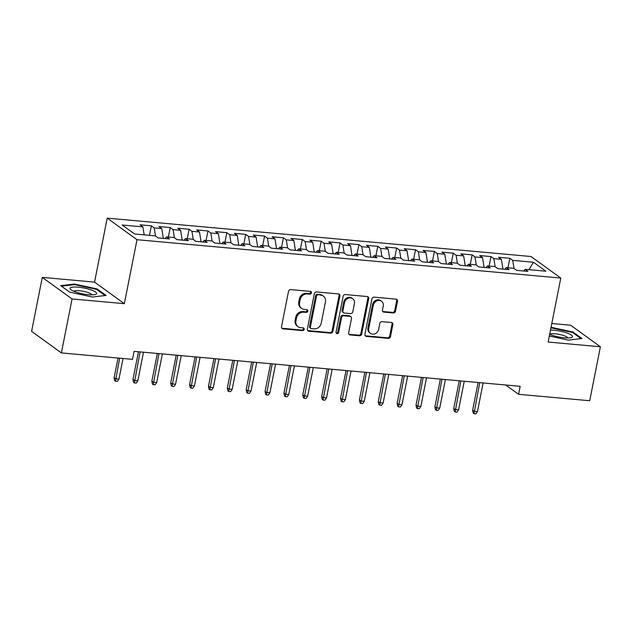 <?xml version="1.0" encoding="UTF-8"?>
<svg xmlns="http://www.w3.org/2000/svg" width="632" height="632" viewBox="0 0 632 632"><rect width="100%" height="100%" fill="white"/><g stroke="black" fill="none" stroke-linecap="round" stroke-linejoin="round"><path stroke-width="0.95" d="M311.442 292.877A1.438 1.264 125.9 0 0 310.415 291.392L290.736 289.606A2.054 1.801 125.9 0 0 288.5 291.399L281.501 326.72A2.054 1.801 125.9 0 0 282.97 328.853L302.649 330.631A1.438 1.264 125.9 0 0 303.186 327.882L300.642 327.653A6.565 5.775 125.9 0 1 298.035 326.689A6.565 5.775 125.9 0 1 295.958 320.843L296.542 317.896A6.565 5.775 125.9 0 1 303.716 312.153L306.259 312.382A1.438 1.264 125.9 0 0 306.804 309.633L304.253 309.404A6.565 5.775 125.9 0 1 301.654 308.44A6.565 5.775 125.9 0 1 299.576 302.594L300.153 299.647A6.565 5.775 125.9 0 1 307.326 293.904L309.87 294.133A1.438 1.264 125.9 0 0 311.442 292.877M301.654 308.44L300.848 307.863A6.565 5.775 125.9 0 1 298.77 302.009L299.355 299.062A6.565 5.775 125.9 0 1 306.52 293.319L309.064 293.556A1.438 1.264 125.9 0 0 310.517 291.399M281.801 328.198A2.054 1.801 125.9 0 0 282.164 328.269L301.843 330.046A1.438 1.264 125.9 0 0 303.289 327.897M298.035 326.689L297.238 326.112A6.565 5.775 125.9 0 1 295.152 320.258L295.737 317.311A6.565 5.775 125.9 0 1 302.91 311.568L305.454 311.797A1.438 1.264 125.9 0 0 306.899 309.648M393.294 312.974A2.054 1.801 125.9 0 0 395.529 311.181L397.496 301.267A2.054 1.801 125.9 0 0 396.027 299.141L374.176 297.159A2.054 1.801 125.9 0 0 371.932 298.952L364.94 334.273A2.054 1.801 125.9 0 0 366.402 336.406L388.261 338.381A2.054 1.801 125.9 0 0 390.497 336.587L392.867 324.619A2.054 1.801 125.9 0 0 391.406 322.486L382.052 321.641A2.054 1.801 125.9 0 0 379.816 323.434L378.639 329.375A5.483 4.827 125.9 0 1 370.471 333.364A5.483 4.827 125.9 0 1 368.733 328.474L373.33 305.224A5.483 4.827 125.9 0 1 381.507 301.227A5.483 4.827 125.9 0 1 383.245 306.117L382.471 309.996A2.054 1.801 125.9 0 0 383.94 312.121L393.294 312.974L392.488 312.39A2.054 1.801 125.9 0 0 394.724 310.596L396.691 300.682A2.054 1.801 125.9 0 0 396.398 299.213M520.16 386.31L134.102 351.36L132.523 359.355L61.383 352.917L72.072 298.944L124.338 303.676L137.002 239.702L560.797 278.064L548.134 342.038L600.4 346.771L589.711 400.743L518.58 394.305L520.16 386.31M339.89 296.053A2.054 1.801 125.9 0 0 338.428 293.927L316.577 291.945A2.054 1.801 125.9 0 0 314.333 293.738L307.342 329.059A2.054 1.801 125.9 0 0 308.803 331.192L330.662 333.167A2.054 1.801 125.9 0 0 332.898 331.373L339.89 296.053L339.092 295.468A2.054 1.801 125.9 0 0 338.792 293.998M345.372 294.552L367.232 296.534A2.054 1.801 125.9 0 1 368.693 298.66L361.702 333.98A2.054 1.801 125.9 0 1 359.458 335.774L350.104 334.928A2.054 1.801 125.9 0 1 348.643 332.795L351.479 318.473A2.054 1.801 125.9 0 0 350.017 316.348L343.808 315.787A2.054 1.801 125.9 0 0 341.572 317.58L338.618 332.487A1.438 1.264 125.9 0 1 336.027 332.258L343.137 296.345A2.054 1.801 125.9 0 1 345.372 294.552M137.002 239.702L107.219 218.143L531.014 256.513L560.797 278.064M149.484 235.325L151.364 225.837L140.043 224.81L142.895 226.88L122.142 225L134.537 233.974L155.29 235.855L158.15 237.924L169.471 238.943L166.619 236.882L174.163 237.561L177.023 239.631L188.344 240.658L185.484 238.588L193.029 239.267L195.888 241.337L207.209 242.364L204.349 240.294L211.902 240.982L214.762 243.043L226.082 244.071L223.222 242.001L230.767 242.688L233.627 244.758L244.947 245.777L242.088 243.707L249.64 244.394L252.492 246.464L263.82 247.483L260.961 245.421L268.505 246.101L271.365 248.171L282.686 249.198L279.826 247.128L287.378 247.807L290.23 249.877L301.559 250.904L298.699 248.834L306.243 249.522L309.103 251.583L320.424 252.61L317.564 250.541L325.117 251.228L327.969 253.298L339.289 254.317L336.437 252.255L343.982 252.934L346.842 255.004L358.162 256.031L355.303 253.961L362.855 254.641L365.707 256.711L377.028 257.738L374.176 255.668L381.72 256.347L384.58 258.417L395.901 259.444L393.041 257.374L400.585 258.061L403.445 260.123L414.766 261.15L411.914 259.081L419.458 259.768L422.318 261.838L433.639 262.857L430.779 260.795L438.324 261.474L441.183 263.544L452.504 264.571L449.644 262.501L457.197 263.181L460.057 265.25L471.377 266.277L468.517 264.208L476.062 264.895L478.922 266.957L490.242 267.984L487.383 265.914L494.935 266.601L497.795 268.671L509.116 269.69L506.256 267.62L513.8 268.308L516.66 270.377L527.981 271.405L525.121 269.335L523.699 271.01M151.364 225.837L154.216 227.907L161.768 228.587L163.317 238.39M168.349 237.032L170.229 227.544L158.909 226.525L161.768 228.587M170.229 227.544L173.089 229.613L180.634 230.301L182.19 240.097M187.222 238.746L189.102 229.25L177.774 228.231L180.634 230.301M189.102 229.25L191.954 231.32L199.507 232.007L201.055 241.803M206.087 240.452L207.968 230.964L196.647 229.937L199.507 232.007M207.968 230.964L210.827 233.026L218.372 233.714L219.928 243.518M224.96 242.159L226.833 232.671L215.512 231.644L218.372 233.714M226.833 232.671L229.693 234.741L237.245 235.42L238.793 245.224M243.826 243.865L245.706 234.377L234.385 233.35L237.245 235.42M245.706 234.377L248.566 236.447L256.11 237.126L257.666 246.93M262.699 245.579L264.571 236.084L253.25 235.065L256.11 237.126M264.571 236.084L267.431 238.153L274.975 238.841L276.532 248.637M281.564 247.286L283.444 237.798L272.123 236.771L274.975 238.841M283.444 237.798L286.304 239.86L293.848 240.547L295.405 250.343M300.429 248.992L302.309 239.504L290.989 238.477L293.848 240.547M302.309 239.504L305.169 241.574L312.714 242.254L314.27 252.057M319.302 250.699L321.182 241.211L309.862 240.184L312.714 242.254M321.182 241.211L324.034 243.28L331.587 243.96L333.135 253.764M338.167 252.405L340.048 242.917L328.727 241.89L331.587 243.96M340.048 242.917L342.907 244.987L350.452 245.666L352.008 255.47M357.041 254.119L358.921 244.624L347.6 243.604L350.452 245.666M358.921 244.624L361.773 246.693L369.325 247.381L370.873 257.177M375.906 255.826L377.786 246.338L366.465 245.311L369.325 247.381M377.786 246.338L380.646 248.4L388.19 249.087L389.747 258.883M394.779 257.532L396.659 248.044L385.338 247.017L388.19 249.087M396.659 248.044L399.511 250.114L407.063 250.793L408.612 260.597M413.644 259.238L415.524 249.751L404.204 248.724L407.063 250.793M415.524 249.751L418.384 251.82L425.928 252.5L427.485 262.304M432.517 260.953L434.397 251.457L423.069 250.438L425.928 252.5M434.397 251.457L437.249 253.527L444.802 254.214L446.35 264.01M451.382 262.659L453.263 253.163L441.942 252.144L444.802 254.214M453.263 253.163L456.122 255.233L463.667 255.921L465.223 265.717M470.255 264.366L472.128 254.878L460.807 253.851L463.667 255.921M472.128 254.878L474.988 256.947L482.54 257.627L484.088 267.431M489.121 266.072L491.001 256.584L479.68 255.557L482.54 257.627M491.001 256.584L493.861 258.654L501.405 259.333L502.961 269.137M507.994 267.778L509.866 258.291L498.545 257.264L501.405 259.333M509.866 258.291L512.726 260.36L533.479 262.24L545.882 271.215L525.121 269.335M506.256 267.62L504.834 269.303M512.726 260.36L514.014 268.458M533.479 262.24L528.921 269.674M487.383 265.914L485.961 267.597M493.861 258.654L495.14 266.751M468.517 264.208L467.095 265.89M474.988 256.947L476.275 265.045M449.644 262.501L448.222 264.184M456.122 255.233L457.402 263.331M430.779 260.795L429.357 262.47M437.249 253.527L438.537 261.624M411.914 259.081L410.484 260.763M418.384 251.82L419.664 259.918M393.041 257.374L391.619 259.057M399.511 250.114L400.799 258.212M374.176 255.668L372.746 257.35M380.646 248.4L381.925 256.505M355.303 253.961L353.88 255.636M361.773 246.693L363.06 254.791M336.437 252.255L335.007 253.93M342.907 244.987L344.187 253.084M317.564 250.541L316.142 252.223M324.034 243.28L325.322 251.378M298.699 248.834L297.269 250.517M305.169 241.574L306.449 249.672M279.826 247.128L278.404 248.81M286.304 239.86L287.584 247.957M260.961 245.421L259.531 247.096M267.431 238.153L268.719 246.251M242.088 243.707L240.666 245.39M248.566 236.447L249.845 244.545M223.222 242.001L221.8 243.683M229.693 234.741L230.98 242.838M204.349 240.294L202.927 241.977M210.827 233.026L212.107 241.132M185.484 238.588L184.062 240.271M191.954 231.32L193.242 239.417M166.619 236.882L165.189 238.556M173.089 229.613L174.369 237.711M154.216 227.907L155.504 236.005M505.726 385.007L518.58 394.305M600.4 346.771L570.617 325.211L551.799 323.513M124.338 303.676L94.555 282.117L42.289 277.385L72.072 298.944M42.289 277.385L31.6 331.358L61.383 352.917M94.555 282.117L107.219 218.143M142.895 226.88L144.159 234.843M97.131 288.942L74.434 284.045L60.712 285.64L69.686 292.134L92.375 297.032L106.097 295.436L97.131 288.942L96.988 289.654M549.327 336.027L568.247 340.111L581.977 338.515L573.003 332.021L551.057 327.289M307.634 330.536A2.054 1.801 125.9 0 0 307.997 330.607L329.857 332.582A2.054 1.801 125.9 0 0 332.092 330.789L339.092 295.468M318.07 294.875A1.438 1.264 125.9 0 0 316.498 296.132L310.359 327.139A1.438 1.264 125.9 0 0 311.386 328.624L314.072 328.869A6.565 5.775 125.9 0 0 321.238 323.126L325.44 301.938A6.565 5.775 125.9 0 0 323.355 296.084A6.565 5.775 125.9 0 0 320.756 295.12L317.264 294.291A1.438 1.264 125.9 0 0 315.692 295.547L316.498 296.132M310.818 328.419L310.012 327.834A1.438 1.264 125.9 0 1 309.554 326.554L315.692 295.547M323.355 296.084L322.557 295.5A6.565 5.775 125.9 0 0 319.95 294.536L320.756 295.12M317.264 294.291L319.95 294.536M348.935 334.273A2.054 1.801 125.9 0 0 349.298 334.344L358.652 335.189A2.054 1.801 125.9 0 0 360.896 333.396L367.887 298.075A2.054 1.801 125.9 0 0 367.595 296.606M350.831 316.648L350.025 316.063A2.054 1.801 125.9 0 0 349.212 315.763L343.002 315.202A2.054 1.801 125.9 0 0 340.767 316.995L337.812 331.911L338.618 332.487M336.145 333.151A1.438 1.264 125.9 0 0 337.812 331.911M354.426 303.613A5.483 4.827 125.9 0 0 352.688 298.715A5.483 4.827 125.9 0 0 344.511 302.712L342.892 310.905A2.054 1.801 125.9 0 0 344.353 313.038L350.562 313.598A2.054 1.801 125.9 0 0 352.798 311.805L354.426 303.613M352.688 298.715L351.882 298.138A5.483 4.827 125.9 0 0 343.705 302.128L344.511 302.712M343.539 312.737L342.734 312.153A2.054 1.801 125.9 0 1 342.086 310.32L343.705 302.128M382.771 311.465A2.054 1.801 125.9 0 0 383.134 311.544L392.488 312.39M381.507 301.227L380.701 300.642A5.483 4.827 125.9 0 0 372.525 304.64L373.33 305.224M370.471 333.364L369.665 332.788A5.483 4.827 125.9 0 1 367.927 327.889L372.525 304.64M365.233 335.75A2.054 1.801 125.9 0 0 365.596 335.821L387.456 337.804A2.054 1.801 125.9 0 0 389.699 336.003L392.069 324.034A2.054 1.801 125.9 0 0 391.769 322.565M74.307 284.684L74.434 284.045M572.861 332.732L573.003 332.021M118.958 379.105L117.37 381.396L115.482 381.23L114.676 380.646L114.115 377.746L115.561 378.797L118.958 379.105L123.035 358.502M115.482 381.23L119.645 358.194M114.115 377.746L118.018 358.044M137.831 380.812L136.236 383.111L134.347 382.937L133.542 382.352L132.981 379.453L134.434 380.503L137.831 380.812L143.488 352.214M134.347 382.937L140.091 351.906M132.981 379.453L138.463 351.755M156.697 382.518L155.109 384.817L153.22 384.643L152.415 384.066L151.854 381.159L153.3 382.21L156.697 382.518L162.361 353.92M153.22 384.643L158.964 353.612M151.854 381.159L157.336 353.462M91.332 290.009A13.58 2.994 11.2 0 0 75.334 286.999A13.58 2.994 11.2 0 0 70.839 289.661A13.58 2.994 11.2 0 0 75.326 291.873A13.58 2.994 11.2 0 0 95.361 294.512A13.58 2.994 11.2 0 0 91.332 290.009M91.972 294.883A9.298 2.046 11.2 0 0 88.338 292.663A9.298 2.046 11.2 0 0 73.833 291.297M61.454 286.185L74.639 284.645L96.625 289.393L105.133 295.547M549.658 334.352A13.58 2.994 11.2 0 0 551.199 334.952A13.58 2.994 11.2 0 0 571.233 337.591A13.58 2.994 11.2 0 0 567.204 333.088A13.58 2.994 11.2 0 0 550.504 330.07M567.844 337.962A9.298 2.046 11.2 0 0 564.21 335.742A9.298 2.046 11.2 0 0 549.706 334.375M550.946 327.818L572.497 332.472L581.006 338.626M175.562 384.224L173.974 386.523L172.086 386.35L171.28 385.773L170.719 382.873L172.173 383.916L175.562 384.224L181.226 355.626M172.086 386.35L177.829 355.318M170.719 382.873L176.202 355.176M194.435 385.939L192.839 388.23L190.959 388.064L190.153 387.479L189.592 384.58L191.038 385.631L194.435 385.939L200.099 357.333M190.959 388.064L196.702 357.025M189.592 384.58L195.075 356.882M213.3 387.645L211.712 389.944L209.824 389.77L209.018 389.186L208.457 386.286L209.903 387.337L213.3 387.645L218.964 359.047M209.824 389.77L215.567 358.739M208.457 386.286L213.94 358.589M232.173 389.352L230.577 391.65L228.697 391.477L227.891 390.892L227.33 387.993L228.776 389.043L232.173 389.352L237.837 360.753M228.697 391.477L234.44 360.445M227.33 387.993L232.813 360.295M251.038 391.058L249.45 393.357L247.562 393.183L246.757 392.606L246.196 389.707L247.641 390.75L251.038 391.058L256.703 362.46M247.562 393.183L253.306 362.152M246.196 389.707L251.678 362.002M269.911 392.764L268.316 395.063L266.428 394.897L265.63 394.313L265.061 391.413L266.514 392.456L269.911 392.764L275.576 364.166M266.428 394.897L272.179 363.858M265.061 391.413L270.551 363.716M288.777 394.479L287.189 396.77L285.301 396.604L284.495 396.019L283.934 393.12L285.38 394.171L288.777 394.479L294.441 365.873M285.301 396.604L291.044 365.572M283.934 393.12L289.417 365.422M307.65 396.185L306.054 398.484L304.166 398.31L303.368 397.726L302.799 394.826L304.253 395.877L307.65 396.185L313.314 367.587M304.166 398.31L309.917 367.279M302.799 394.826L308.29 367.129M326.515 397.891L324.927 400.19L323.039 400.017L322.233 399.432L321.672 396.533L323.118 397.583L326.515 397.891L332.179 369.293M323.039 400.017L328.782 368.985M321.672 396.533L327.155 368.835M345.388 399.598L343.792 401.897L341.904 401.723L341.098 401.146L340.537 398.247L341.991 399.29L345.388 399.598L351.044 371M341.904 401.723L347.655 370.692M340.537 398.247L346.028 370.55M364.253 401.304L362.665 403.603L360.777 403.437L359.971 402.853L359.411 399.953L360.856 401.004L364.253 401.304L369.918 372.706M360.777 403.437L366.521 372.398M359.411 399.953L364.893 372.256M383.126 403.019L381.531 405.317L379.642 405.144L378.837 404.559L378.276 401.66L379.729 402.71L383.126 403.019L388.783 374.421M379.642 405.144L385.386 374.112M378.276 401.66L383.758 373.962M401.992 404.725L400.404 407.024L398.516 406.85L397.71 406.265L397.149 403.366L398.595 404.417L401.992 404.725L407.656 376.127M398.516 406.85L404.259 375.819M397.149 403.366L402.631 375.669M420.857 406.431L419.269 408.73L417.381 408.556L416.575 407.98L416.014 405.072L417.468 406.123L420.857 406.431L426.521 377.833M417.381 408.556L423.124 377.525M416.014 405.072L421.497 377.375M439.73 408.138L438.142 410.437L436.254 410.271L435.448 409.686L434.887 406.787L436.333 407.83L439.73 408.138L445.394 379.54M436.254 410.271L441.997 379.232M434.887 406.787L440.37 379.089M458.595 409.852L457.007 412.143L455.119 411.977L454.313 411.393L453.752 408.493L455.198 409.544L458.595 409.852L464.259 381.246M455.119 411.977L460.862 380.938M453.752 408.493L459.235 380.796M477.468 411.558L475.872 413.857L473.992 413.683L473.186 413.099L472.625 410.2L474.071 411.25L477.468 411.558L483.132 382.96M473.992 413.683L479.735 382.652M472.625 410.2L478.108 382.502M306.52 293.319L307.326 293.904M299.355 299.062L300.153 299.647M298.77 302.009L299.576 302.594M305.454 311.797L306.259 312.382M302.91 311.568L303.716 312.153M295.737 317.311L296.542 317.896M295.152 320.258L295.958 320.843M301.843 330.046L302.649 330.631M282.164 328.269L282.97 328.853M309.064 293.556L309.87 294.133M332.092 330.789L332.898 331.373M329.857 332.582L330.662 333.167M307.997 330.607L308.803 331.192M309.554 326.554L310.359 327.139M367.887 298.075L368.693 298.66M360.896 333.396L361.702 333.98M358.652 335.189L359.458 335.774M349.298 334.344L350.104 334.928M349.212 315.763L350.017 316.348M343.002 315.202L343.808 315.787M340.767 316.995L341.572 317.58M342.086 310.32L342.892 310.905M383.134 311.544L383.94 312.121M367.927 327.889L368.733 328.474M392.069 324.034L392.867 324.619M389.699 336.003L390.497 336.587M387.456 337.804L388.261 338.381M365.596 335.821L366.402 336.406M396.691 300.682L397.496 301.267M394.724 310.596L395.529 311.181"/></g></svg>
